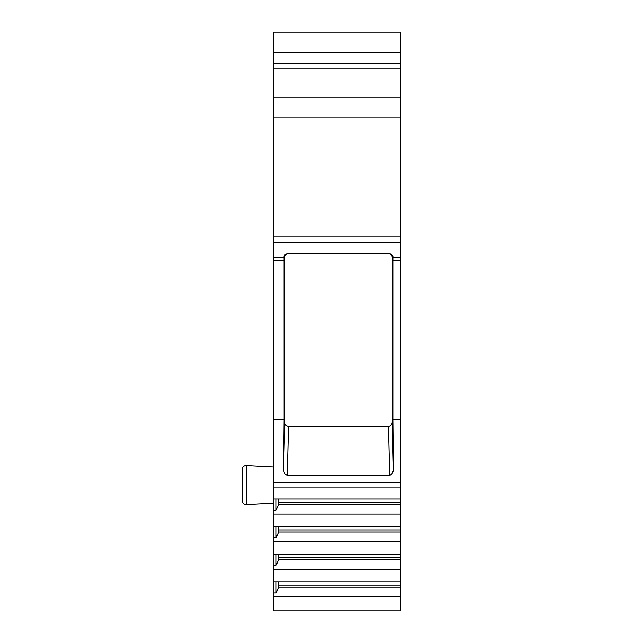 <?xml version="1.0" encoding="UTF-8"?>
<svg xmlns="http://www.w3.org/2000/svg" width="643" height="643" viewBox="0 0 643 643"><rect width="100%" height="100%" fill="white"/><g stroke="black" fill="none" stroke-linecap="round" stroke-linejoin="round"><path stroke-width="0.96" d="M400.758 482.539L400.758 514.095L273.693 514.095L273.693 482.539L400.758 482.539L400.758 52.847L273.693 52.847L273.693 32.15L400.758 32.15L400.758 52.847M400.758 514.095L400.758 610.85L273.693 610.85L273.693 514.095M400.758 63.601L273.693 63.601L273.693 52.847M273.693 63.601L273.693 482.539M273.693 466.931L246.213 465.492A3.778 3.778 0 0 0 242.242 469.261L242.242 500.833A3.778 3.778 0 0 0 246.213 504.602A3.778 3.778 0 0 1 242.242 500.833L242.242 500.141M273.693 503.164L246.213 504.602L246.213 465.492M242.242 469.261L242.242 469.953M400.758 596.825L273.693 596.825M400.758 569.248L273.693 569.248M400.758 581.802L273.693 581.802M400.758 541.671L273.693 541.671M400.758 554.226L273.693 554.226M400.758 526.649L273.693 526.649M400.758 499.072L273.693 499.072M273.693 592.91L276.088 592.91L278.66 587.188L400.758 587.188M278.66 587.188L278.724 581.802M276.088 592.91L276.088 581.802M400.758 585.122L278.724 585.122M273.693 565.334L276.088 565.334L278.66 559.611L400.758 559.611M278.66 559.611L278.724 554.226M276.088 565.334L276.088 554.226M400.758 557.545L278.724 557.545M273.693 537.757L276.088 537.757L278.66 532.034L400.758 532.034M278.66 532.034L278.724 526.649M276.088 537.757L276.088 526.649M400.758 529.969L278.724 529.969M273.693 510.18L276.088 510.18L278.66 504.458L400.758 504.458M278.66 504.458L278.724 499.072M276.088 510.18L276.088 499.072M400.758 502.392L278.724 502.392M288.53 253.567C286.199 253.76 284.945 255.014 284.753 257.337L284.053 257.337L284.093 419.678L273.693 419.678M284.093 419.678L283.611 467.71L284.753 421.864C284.833 424.549 286.079 426.068 288.49 426.422L388.476 426.422C390.888 426.068 392.134 424.549 392.214 421.864L393.355 467.71C393.629 471.536 392.407 474.092 389.698 475.362L287.268 475.362C284.56 474.092 283.338 471.536 283.611 467.71M400.758 419.678L392.873 419.678L393.355 467.71M400.758 260.777L392.873 260.777L392.873 419.678M392.873 260.777L392.913 257.337L392.214 257.337L392.214 421.864M284.053 257.337C283.844 255.375 285.058 254.114 287.718 253.567L389.248 253.567C391.909 254.114 393.13 255.375 392.913 257.337M388.436 253.567C390.767 253.76 392.021 255.014 392.214 257.337M284.753 257.337L284.753 421.864M273.693 487.097L400.758 487.097M284.093 260.777L273.693 260.777M284.061 257.505L273.693 257.505M400.758 242.62L273.693 242.62M400.758 257.505L392.905 257.505M400.758 236.085L273.693 236.085M400.758 117.83L273.693 117.83M400.758 97.222L273.693 97.222M400.758 68.15L273.693 68.15M287.268 475.362L288.49 426.422M388.476 426.422L389.698 475.362"/></g></svg>
